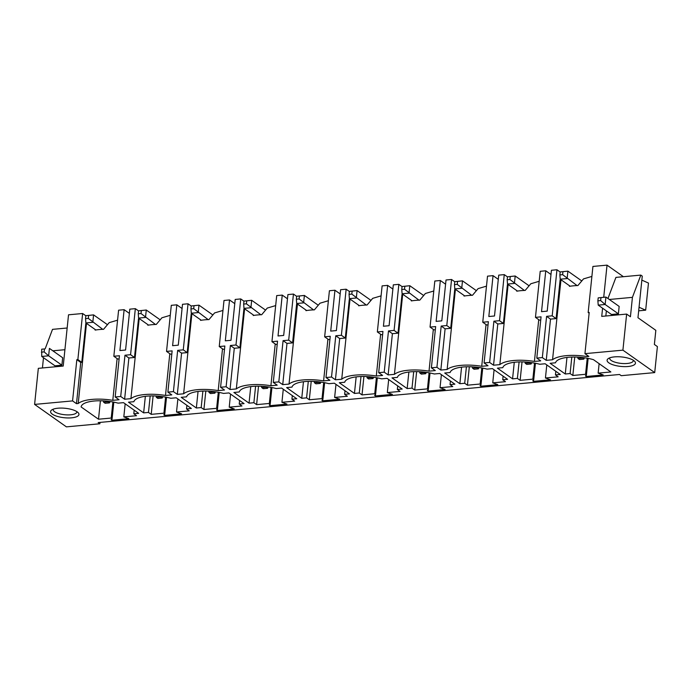 <?xml version="1.0" encoding="UTF-8"?>
<svg xmlns="http://www.w3.org/2000/svg" width="692" height="692" viewBox="0 0 692 692"><rect width="100%" height="100%" fill="white"/><g stroke="black" fill="none" stroke-linecap="round" stroke-linejoin="round"><path stroke-width="1.04" d="M489.633 362.444L484.097 362.954L488.007 365.713L481.718 366.293A30.102 10.025 -174.1 0 0 447.136 369.485L440.839 370.064L436.929 367.305L431.393 367.815L435.311 370.575L429.014 371.154A30.102 10.025 -174.1 0 0 394.431 374.346L388.134 374.926L384.224 372.166L378.688 372.677L382.607 375.436L376.31 376.015A30.102 10.025 -174.1 0 0 341.727 379.207L335.43 379.787L331.52 377.028L325.993 377.538L329.902 380.297L323.605 380.877A30.102 10.025 -174.1 0 0 289.022 384.069L282.734 384.648L278.815 381.889L273.288 382.399L277.198 385.159L270.901 385.738A30.102 10.025 -174.1 0 0 236.318 388.93L230.029 389.51L226.12 386.75L220.584 387.26L224.493 390.02L218.196 390.599A30.102 10.025 -174.1 0 0 183.622 393.791L177.325 394.371L173.415 391.611L167.879 392.122L171.789 394.881L165.5 395.461A30.102 10.025 -174.1 0 0 130.918 398.653L124.621 399.232L120.711 396.473L115.175 396.983L119.085 399.742L112.796 400.322A30.102 10.025 -174.1 0 0 78.213 403.514L76.483 403.67L72.574 400.91L34.6 404.413L66.397 426.86L99.873 423.772L98.169 422.57L619.53 374.484L621.234 375.687L654.71 372.599L622.912 350.152L584.939 353.655L588.849 356.415L587.119 356.57A30.102 10.025 -174.1 0 0 552.545 359.762L546.247 360.342L542.338 357.582L536.802 358.093L540.712 360.852L534.423 361.432A30.102 10.025 -174.1 0 0 499.84 364.623L493.543 365.203L497.808 323.968L493.898 321.2L489.633 362.444L493.543 365.203M608.83 362.842A14.264 4.749 -174.1 0 0 626.978 366.587A14.264 4.749 -174.1 0 0 634.72 361.397A14.264 4.749 -174.1 0 0 633.725 360.541A14.264 4.749 -174.1 0 0 620.525 356.856A14.264 4.749 -174.1 0 0 608.182 358.655A14.264 4.749 -174.1 0 0 608.83 362.842M450.042 384.614L454.878 384.172L439.74 373.481L434.334 373.983A25.353 8.442 -174.1 0 0 397.416 377.382L392.009 377.884L407.155 388.575L412 388.125L414.724 390.046L427.448 388.878L428.322 389.492L427.319 390.548L428.08 391.084L445.094 389.518L440.034 387.719L452.767 386.543L450.042 384.614L450.414 381.015M397.338 389.475L402.173 389.034L387.036 378.342L381.629 378.844A25.353 8.442 -174.1 0 0 344.711 382.243L339.314 382.745L354.451 393.437L359.295 392.987L362.02 394.907L374.744 393.739L375.618 394.353L374.614 395.409L375.375 395.945L392.39 394.379L387.338 392.58L400.062 391.404L397.338 389.475L397.71 385.877M344.633 394.336L349.477 393.895L334.331 383.204L328.934 383.697A25.353 8.442 -174.1 0 0 292.007 387.105L286.609 387.607L301.747 398.298L306.591 397.848L309.315 399.768L322.04 398.601L322.913 399.215L321.91 400.27L322.671 400.806L339.685 399.241L334.634 397.433L347.358 396.265L344.633 394.336L345.005 390.738M291.929 399.197L296.773 398.756L281.627 388.065L276.229 388.558A25.353 8.442 -174.1 0 0 239.302 391.966L233.905 392.468L249.042 403.159L253.886 402.709L256.611 404.63L269.344 403.462L270.209 404.076L269.205 405.131L269.966 405.668L286.981 404.102L281.929 402.294L294.654 401.126L291.929 399.197L292.301 395.599M239.224 404.059L244.068 403.618L228.922 392.926L223.525 393.419A25.353 8.442 -174.1 0 0 186.598 396.827L181.2 397.329L196.346 408.012L201.182 407.571L203.906 409.491L216.639 408.323L217.504 408.937L216.51 409.993L217.262 410.529L234.277 408.963L229.225 407.155L241.949 405.988L239.224 404.059L239.596 400.46M186.52 408.92L191.364 408.479L176.218 397.788L170.82 398.281A25.353 8.442 -174.1 0 0 133.893 401.689L128.496 402.19L143.642 412.873L148.477 412.432L151.211 414.352L163.935 413.185L164.808 413.799L163.805 414.854L164.558 415.39L181.572 413.816L176.521 412.017L189.245 410.849L186.52 408.92L186.892 405.322M123.816 416.878L136.54 415.71L133.815 413.781L138.66 413.34L123.513 402.649L118.116 403.142A25.353 8.442 -174.1 0 0 81.12 406.948L98.506 419.214L111.23 418.046L112.104 418.66L111.101 419.715L111.853 420.252L128.868 418.677L123.816 416.878L125.165 403.817M467.429 385.193L480.153 384.017L481.026 384.631L480.023 385.686L480.776 386.222L497.79 384.657L492.739 382.858L505.463 381.681L502.738 379.752L507.582 379.311L492.436 368.62L487.038 369.121A25.353 8.442 -174.1 0 0 450.12 372.521L444.714 373.023L459.86 383.714L464.704 383.264L467.429 385.193L469.332 366.751M520.133 380.332L532.857 379.155L533.731 379.77L532.728 380.825L533.48 381.361L550.495 379.796L545.443 377.996L558.167 376.82L555.442 374.891L560.286 374.45L545.14 363.758L539.743 364.26A25.353 8.442 -174.1 0 0 502.816 367.66L497.418 368.161L512.564 378.853L517.4 378.403L520.133 380.332L522.036 361.89M572.829 375.471L585.562 374.294L586.427 374.908L585.432 375.964L586.185 376.5L603.199 374.934L598.148 373.135L610.872 371.959L593.494 359.684A25.353 8.442 -174.1 0 0 555.52 362.798L550.123 363.3L565.269 373.991L570.104 373.542L572.829 375.471L574.741 357.029M52.332 414.171A14.264 4.749 -174.1 0 0 70.489 417.907A14.264 4.749 -174.1 0 0 78.222 412.726A14.264 4.749 -174.1 0 0 77.227 411.87A14.264 4.749 -174.1 0 0 64.036 408.185A14.264 4.749 -174.1 0 0 51.684 409.984A14.264 4.749 -174.1 0 0 52.332 414.171M100.02 422.397L99.873 423.772M607.957 298.512L615.923 277.397L640.827 275.096L642.263 276.117L637.963 317.723L655.834 330.335L654.372 344.452L657.4 346.588L654.71 372.599M603.718 297.266L607.031 265.14L592.923 266.437L588.165 312.507L589.126 313.182M607.031 265.14L623.414 276.705M542.338 357.582L546.593 316.339L552.199 315.829L556.956 269.759L551.429 270.269L547.208 311.132L541.533 311.659L545.754 270.788L540.218 271.299L535.461 317.368L539.371 320.128L540.737 320.007M556.956 269.759L560.165 272.025M545.754 270.788L550.988 274.49M493.898 321.2L499.494 320.69L504.26 274.62L498.724 275.131L494.503 315.993L488.829 316.521L493.05 275.65L487.523 276.16L482.757 322.23L486.666 324.989L488.033 324.868M504.26 274.62L507.47 276.887M493.05 275.65L498.283 279.352M436.929 367.305L441.193 326.062L446.79 325.551L451.556 279.482L446.02 279.992L441.799 320.854L436.124 321.382L440.346 280.511L434.818 281.021L430.052 327.091L433.97 329.85L435.329 329.729M451.556 279.482L454.765 281.748M440.346 280.511L445.587 284.213M384.224 372.166L388.489 330.923L394.085 330.413L398.851 284.343L393.315 284.853L389.094 325.716L383.42 326.243L387.65 285.372L382.114 285.882L377.348 331.952L381.266 334.712L382.624 334.591M398.851 284.343L402.061 286.609M387.65 285.372L392.883 289.074M331.52 377.028L335.784 335.784L341.39 335.274L346.147 289.204L340.611 289.714L336.39 330.577L330.715 331.105L334.945 290.233L329.409 290.744L324.652 336.814L328.562 339.573L329.928 339.452M346.147 289.204L349.356 291.47M334.945 290.233L340.179 293.936M278.815 381.889L283.08 340.646L288.685 340.135L293.443 294.065L287.907 294.576L283.685 335.438L278.02 335.966L282.241 295.095L276.705 295.605L271.947 341.675L275.857 344.434L277.224 344.313M293.443 294.065L296.652 296.332M282.241 295.095L287.474 298.788M226.12 386.75L230.375 345.507L235.981 344.988L240.738 298.927L235.211 299.437L230.981 340.3L225.315 340.827L229.536 299.956L224 300.466L219.243 346.536L223.153 349.296L224.519 349.175M240.738 298.927L243.947 301.193M229.536 299.956L234.77 303.65M173.415 391.611L177.671 350.368L183.276 349.849L188.034 303.788L182.506 304.298L178.285 345.161L172.611 345.689L176.832 304.817L171.296 305.328L166.538 351.398L170.448 354.157L171.815 354.036M188.034 303.788L191.243 306.054M176.832 304.817L182.065 308.511M120.711 396.473L124.975 355.23L130.572 354.711L135.338 308.649L129.802 309.16L125.581 350.022L119.906 350.55L124.127 309.679L118.6 310.189L113.834 356.259L117.744 359.018L119.11 358.897M135.338 308.649L138.547 310.907M124.127 309.679L129.361 313.372M34.6 404.413L38.328 368.343L63.223 366.051L68.525 314.808L82.633 313.511L85.843 315.768M622.912 350.152L626.641 314.082L630.421 316.754L632.427 297.352L609.341 299.48M602.585 308.208L601.737 316.382L626.641 314.082M584.939 353.655L589.203 312.412L588.165 312.507M536.802 358.093L541.066 316.85L535.461 317.368M484.097 362.954L488.362 321.711L482.757 322.23M431.393 367.815L435.657 326.572L430.052 327.091M378.688 372.677L382.953 331.433L377.348 331.952M325.993 377.538L330.248 336.295L324.652 336.814M273.288 382.399L277.544 341.156L271.947 341.675M220.584 387.26L224.848 346.017L219.243 346.536M167.879 392.122L172.144 350.879L166.538 351.398M115.175 396.983L119.439 355.74L113.834 356.259M72.574 400.91L76.829 359.667L80.748 362.435L76.483 403.67M82.633 313.511L77.867 359.572L76.829 359.667M111.23 418.046L112.891 401.974M112.104 418.66L113.808 402.147M111.853 420.252L112.009 418.755M133.815 413.781L134.187 410.183M98.506 419.214L100.409 400.772M77.867 359.572L81.786 362.34L85.773 323.7L86.465 323.631L78.213 403.514M117.112 358.568L112.796 400.322M94.986 329.366L95.141 330.084A30.102 10.025 -174.1 0 1 103.566 329.305L109.18 322.654L117.562 320.171M81.786 362.34L80.748 362.435M163.935 413.185L165.596 397.113M164.808 413.799L166.512 397.286M164.558 415.39L164.713 413.894M176.521 412.017L177.87 398.955M143.642 412.873L145.355 396.326M148.477 412.432L150.181 395.945M151.211 414.352L153.114 395.919M130.572 354.711L134.482 357.479L138.478 318.839L139.17 318.77L130.918 398.653M169.808 353.707L165.5 395.461M147.69 324.513L147.846 325.223A30.102 10.025 -174.1 0 1 156.271 324.444L161.885 317.792L170.267 315.31M124.621 399.232L128.885 357.989L124.975 355.23M134.482 357.479L128.885 357.989M216.639 408.323L218.3 392.252M217.504 408.937L219.217 392.425M217.262 410.529L217.418 409.033M229.225 407.155L230.574 394.094M196.346 408.012L198.05 391.464M201.182 407.571L202.886 391.084M203.906 409.491L205.818 391.058M183.276 349.849L187.186 352.617L191.182 313.978L191.874 313.909L183.622 393.791M222.513 348.846L218.196 390.599M200.395 319.652L200.55 320.361A30.102 10.025 -174.1 0 1 208.967 319.583L214.581 312.931L222.971 310.448M177.325 394.371L181.589 353.128L177.671 350.368M187.186 352.617L181.589 353.128M269.344 403.462L271.005 387.39M270.209 404.076L271.913 387.563M269.966 405.668L270.122 404.171M281.929 402.294L283.279 389.233M249.042 403.159L250.755 386.603M253.886 402.709L255.59 386.222M256.611 404.63L258.523 386.197M235.981 344.988L239.89 347.756L243.887 309.116L244.579 309.056L236.318 388.93M275.217 343.985L270.901 385.738M253.09 314.791L253.255 315.5A30.102 10.025 -174.1 0 1 261.671 314.722L267.285 308.07L275.675 305.587M230.029 389.51L234.285 348.266L230.375 345.507M239.89 347.756L234.285 348.266M322.04 398.601L323.7 382.529M322.913 399.215L324.617 382.702M322.671 400.806L322.827 399.31M334.634 397.433L335.983 384.371M301.747 398.298L303.459 381.742M306.591 397.848L308.295 381.361M309.315 399.768L311.218 381.335M288.685 340.135L292.595 342.895L296.591 304.255L297.275 304.195M297.465 304.048L289.022 384.069M327.922 339.123L323.605 380.877M305.795 309.93L305.959 310.639A30.102 10.025 -174.1 0 1 314.376 309.86L319.989 303.208L328.38 300.726M282.734 384.648L286.99 343.405L283.08 340.646M292.595 342.895L286.99 343.405M374.744 393.739L376.405 377.668M375.618 394.353L377.322 377.841M375.375 395.945L375.531 394.449M387.338 392.58L388.688 379.51M354.451 393.437L356.164 376.88M359.295 392.987L360.999 376.509M362.02 394.907L363.923 376.474M341.39 335.274L345.299 338.033L349.287 299.394L349.979 299.333L341.727 379.207M380.626 334.262L376.31 376.015M358.499 305.068L358.664 305.777A30.102 10.025 -174.1 0 1 367.08 304.999L372.694 298.347L381.084 295.865M335.43 379.787L339.694 338.552L335.784 335.784M345.299 338.033L339.694 338.552M427.448 388.878L429.109 372.806M428.322 389.492L430.026 372.979M428.08 391.084L428.227 389.587M440.034 387.719L441.392 374.649M407.155 388.575L408.868 372.019M412 388.125L413.704 371.647M414.724 390.046L416.627 371.613M394.085 330.413L398.004 333.172L401.991 294.532L402.683 294.472L394.431 374.346M433.33 329.401L429.014 371.154M411.204 300.207L411.368 300.916A30.102 10.025 -174.1 0 1 419.784 300.138L425.398 293.486L433.78 291.003M388.134 374.926L392.399 333.691L388.489 330.923M398.004 333.172L392.399 333.691M480.153 384.017L481.814 367.945M481.026 384.631L482.731 368.118M480.776 386.222L480.931 384.726M492.739 382.858L494.088 369.788M459.86 383.714L461.573 367.158M464.704 383.264L466.408 366.786M502.738 379.752L503.11 376.154M446.79 325.551L450.708 328.311L454.696 289.671L455.388 289.611L447.136 369.485M486.035 324.539L481.718 366.293M463.908 295.346L464.064 296.055A30.102 10.025 -174.1 0 1 472.489 295.276L478.103 288.625L486.485 286.142M440.839 370.064L445.103 328.83L441.193 326.062M450.708 328.311L445.103 328.83M532.857 379.155L534.518 363.084M533.731 379.77L535.435 363.257M533.48 381.361L533.636 379.865M545.443 377.996L546.792 364.926M512.564 378.853L514.277 362.297M517.4 378.403L519.104 361.925M555.442 374.891L555.814 371.293M499.494 320.69L503.404 323.449L507.4 284.81L508.092 284.749L499.84 364.623M538.731 319.678L534.423 361.432M516.613 290.484L516.768 291.194A30.102 10.025 -174.1 0 1 525.193 290.415L530.807 283.763L539.189 281.281M503.404 323.449L497.808 323.968M585.562 374.294L587.223 358.222M586.427 374.908L588.139 358.395M586.185 376.5L586.34 375.003M598.148 373.135L599.125 363.663M570.104 373.542L571.808 357.063M565.269 373.991L566.973 357.435M560.978 279.741L552.545 359.762M587.257 355.29L587.119 356.57M569.317 285.623L569.473 286.332A30.102 10.025 -174.1 0 1 577.889 285.554L583.503 278.902L591.894 276.419M552.199 315.829L556.108 318.588L560.105 279.949L560.797 279.888M556.108 318.588L550.512 319.107L546.247 360.342M546.593 316.339L550.512 319.107M640.827 275.096L632.427 297.352M606.374 310.881L605.837 316.002M618.397 313.848L605.145 304.497L598.225 305.129L611.477 314.488L618.397 313.848L619.158 306.418L605.915 297.067L600.959 297.612L600.647 300.587L597.879 300.838L598.191 297.871L600.959 297.612M638.673 310.829L645.671 310.18L648.473 283.063L641.847 280.122M645.671 310.18L639.045 307.248M609.799 357.833A11.885 3.953 -174.1 0 0 609.687 358.24A11.885 3.953 -174.1 0 0 611.131 360.42A11.885 3.953 -174.1 0 0 624.236 363.585A11.885 3.953 -174.1 0 0 633.327 360.688A11.885 3.953 -174.1 0 0 633.301 360.264M67.159 328.008L52.514 329.357L45.188 348.777M52.843 350.809L64.918 349.702M43.492 357.695L42.428 367.962M41.728 356.458L54.979 365.808L61.899 365.177L62.669 357.747L49.417 348.387L48.648 355.818L41.728 356.458L41.693 349.192L44.461 348.941L44.15 351.908L41.39 352.167M76.812 411.593A11.885 3.953 5.9 0 1 76.829 412.008A11.885 3.953 5.9 0 1 67.747 414.906A11.885 3.953 5.9 0 1 54.633 411.749A11.885 3.953 5.9 0 1 53.189 409.569A11.885 3.953 5.9 0 1 53.301 409.162M582.387 357.513L583.806 359.131L584.472 357.781M582.292 358.058L577.967 358.456L579.481 359.529L583.806 359.131M577.967 358.456L577.647 357.115M581.341 280.623L567.898 271.134L567.129 278.565L560.217 279.196L570.165 286.22M560.217 279.196L559.871 274.906L562.639 274.655L577.085 285.588M562.942 271.679L567.898 271.134L560.174 271.939L562.942 271.679L562.639 274.655M559.871 274.906L560.174 271.939M529.691 362.374L529.588 362.919L531.101 363.992L531.767 362.643M529.588 362.919L525.263 363.317L526.776 364.39L531.101 363.992M525.263 363.317L524.943 361.977M528.645 285.485L515.194 275.996L514.424 283.426L507.513 284.057L517.46 291.081M507.513 284.057L507.167 279.767L509.935 279.516L524.38 290.441M510.238 276.541L515.194 275.996L507.478 276.8L510.238 276.541L509.935 279.516M507.167 279.767L507.478 276.8M476.987 367.236L476.883 367.781L478.397 368.853L479.063 367.504M476.883 367.781L472.558 368.179L474.072 369.251L478.397 368.853M472.558 368.179L472.238 366.838M475.94 290.346L462.49 280.848L461.728 288.279L454.808 288.919L464.756 295.942M454.808 288.919L454.462 284.628L457.23 284.377L471.676 295.302M457.542 281.402L462.49 280.848L454.774 281.661L457.542 281.402L457.23 284.377M454.462 284.628L454.774 281.661M424.282 372.097L424.179 372.642L425.692 373.715L426.367 372.365M424.179 372.642L419.854 373.04L421.367 374.113L425.692 373.715M419.854 373.04L419.534 371.699M423.236 295.207L409.794 285.709L409.024 293.14L402.104 293.78L412.051 300.804M402.104 293.78L401.758 289.49L404.526 289.239L418.971 300.164M404.837 286.263L409.794 285.709L402.069 286.523L404.837 286.263L404.526 289.239M401.758 289.49L402.069 286.523M371.578 376.958L371.474 377.503L372.988 378.576L373.663 377.227M371.474 377.503L367.149 377.901L368.663 378.974L372.988 378.576M367.149 377.901L366.829 376.56M370.531 300.068L357.089 290.571L356.319 298.001L349.399 298.641L359.356 305.665M349.399 298.641L349.053 294.351L351.821 294.1L366.267 305.025M352.133 291.124L357.089 290.571L349.365 291.375L352.133 291.124L351.821 294.1M349.053 294.351L349.365 291.375M318.874 381.82L318.77 382.365L320.284 383.437L320.958 382.088M318.77 382.365L314.453 382.762L315.967 383.835L320.284 383.437M314.453 382.762L314.125 381.422M317.827 304.93L304.385 295.432L303.615 302.862L296.695 303.503L306.651 310.526M296.695 303.503L296.358 299.212L299.117 298.961L313.562 309.886M299.428 295.986L304.385 295.432L296.66 296.237L299.428 295.986L299.117 298.961M296.358 299.212L296.66 296.237M266.169 386.681L266.065 387.226L267.579 388.298L268.254 386.949M266.065 387.226L261.749 387.624L263.263 388.696L267.579 388.298M261.749 387.624L261.42 386.283M265.123 309.791L251.68 300.293L250.911 307.724L243.999 308.364L253.947 315.388M243.999 308.364L243.653 304.073L246.421 303.814L260.858 314.748M246.724 300.847L251.68 300.293L243.956 301.098L246.724 300.847L246.421 303.814M243.653 304.073L243.956 301.098M213.465 391.542L214.883 393.16L215.549 391.81M213.37 392.087L209.045 392.485L210.558 393.558L214.883 393.16M209.045 392.485L208.725 391.144M212.418 314.644L198.976 305.155L198.206 312.585L191.295 313.225L201.242 320.249M191.295 313.225L190.949 308.935L193.717 308.675L208.162 319.609M194.019 305.708L198.976 305.155L191.251 305.959L194.019 305.708L193.717 308.675M190.949 308.935L191.251 305.959M160.769 396.404L160.665 396.948L162.179 398.021L162.845 396.672M160.665 396.948L156.34 397.346L157.854 398.419L162.179 398.021M156.34 397.346L156.02 396.006M159.722 319.505L146.272 310.016L145.51 317.446L138.59 318.086L148.538 325.11M138.59 318.086L138.244 313.796L141.012 313.537L155.458 324.47M141.315 310.57L146.272 310.016L138.556 310.82L141.315 310.57L141.012 313.537M138.244 313.796L138.556 310.82M108.064 401.265L107.961 401.81L109.474 402.874L110.14 401.533M107.961 401.81L103.636 402.208L105.149 403.28L109.474 402.874M103.636 402.208L103.316 400.867M107.018 324.366L93.567 314.877L92.806 322.308L85.886 322.948L95.833 329.972M85.886 322.948L85.54 318.657L88.308 318.398L102.753 329.331M88.619 315.431L93.567 314.877L85.851 315.682L88.619 315.431L88.308 318.398M85.54 318.657L85.851 315.682M598.191 297.871L605.915 297.067L605.145 304.497L600.647 300.587M598.225 305.129L597.879 300.838M41.693 349.192L44.461 348.941M61.899 365.177L48.648 355.818L44.15 351.908"/></g></svg>
